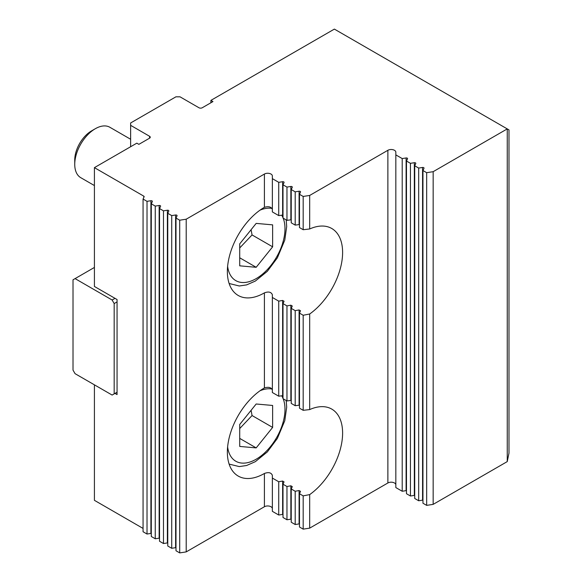 <?xml version="1.0" encoding="UTF-8"?>
<svg xmlns="http://www.w3.org/2000/svg" width="582" height="582" viewBox="0 0 582 582"><rect width="100%" height="100%" fill="white"/><g stroke="black" fill="none" stroke-linecap="round" stroke-linejoin="round"><path stroke-width="0.87" d="M239.711 446.43L239.711 424.482L256.175 403.995L272.638 405.465L272.638 427.421L256.175 447.9L239.711 446.43M239.711 428.556L252.057 415.541L272.638 427.421M239.711 438.399L256.175 447.9M252.057 415.541L251.097 410.317M94.415 185.563L80.774 177.685A29.107 16.805 -60 0 1 74.743 164.364A29.107 16.805 -60 0 1 95.324 128.717A29.107 16.805 -60 0 1 109.874 127.276L130.637 139.265M95.324 128.717L91.534 130.906A23.746 13.713 120 0 0 74.743 159.992L74.743 164.364M239.711 265.829L239.711 243.873L256.175 223.393L272.638 224.863L272.638 246.819L256.175 267.298L239.711 265.829M239.711 247.954L252.057 234.939L272.638 246.819M239.711 257.79L256.175 267.298M252.057 234.939L251.097 229.708M114.996 298.34L112.115 299.999L114.174 303.564L114.174 393.868L117.055 392.203L114.996 393.396L117.055 394.581L117.055 299.526L94.415 286.46L94.415 167.638L143.805 196.156A1.164 0.669 180 0 1 144.147 196.629A1.164 0.669 180 0 1 144.11 196.803L143.063 199.051L143.063 531.744L147.02 534.029L147.02 201.336L143.063 199.051M114.174 303.564L117.055 301.905M112.115 299.999L75.071 278.618L94.415 267.444M114.174 393.868L112.115 395.054L75.071 373.673L73.012 370.108L73.012 279.804L75.071 278.618M507.249 461.599L508.988 453.094L508.988 129.91L507.249 128.906L507.249 461.599L433.161 504.368L433.161 171.683L426.664 172.687L422.954 170.541L422.954 503.226L426.664 505.372L433.161 504.368M210.895 102.767L210.895 100.388L334.374 29.1L507.249 128.906L433.161 171.683M143.063 528.42L94.415 500.331L94.415 384.84M147.02 201.336L150.913 200.732A1.164 0.669 180 0 1 152.382 201.387A1.164 0.669 180 0 1 152.339 201.554L151.298 203.809L151.298 536.495L155.249 538.779L155.249 206.086L151.298 203.809M155.249 206.086L159.148 205.49A1.164 0.669 180 0 1 160.61 206.137A1.164 0.669 180 0 1 160.574 206.312L159.526 208.56L159.526 541.245L163.484 543.53L163.484 210.844L159.526 208.56M163.484 210.844L167.376 210.24A1.164 0.669 180 0 1 168.845 210.888A1.164 0.669 180 0 1 168.802 211.062L167.762 213.31L167.762 546.003L171.719 548.288L171.719 215.595L167.762 213.31M171.719 215.595L175.611 214.991A1.164 0.669 180 0 1 177.074 215.638A1.164 0.669 180 0 1 177.037 215.813L175.997 218.061L175.997 550.754L179.707 552.9L186.204 551.896L186.204 219.203L179.707 220.207L175.997 218.061M272.354 209.309C271.147 206.763 268.498 206.101 264.403 207.323L264.403 174.054L186.204 219.203M264.403 174.054A4.656 2.692 180 0 1 269.481 173.472A4.656 2.692 180 0 1 272.354 175.953L272.354 211.913L278.727 215.595L278.727 182.326L272.354 178.645M278.727 182.326L282.626 181.722A1.164 0.669 180 0 1 284.089 182.37A1.164 0.669 180 0 1 284.052 182.544L283.005 184.792L283.005 218.068L286.962 220.345L286.962 187.077L283.005 184.792M286.962 187.077L290.855 186.473A1.164 0.669 180 0 1 292.324 187.128A1.164 0.669 180 0 1 292.28 187.302L291.24 189.55L291.24 222.819L295.198 225.103L295.198 191.834L291.24 189.55M295.198 191.834L299.09 191.231A1.164 0.669 180 0 1 300.552 191.878A1.164 0.669 180 0 1 300.516 192.053L299.475 194.301L299.475 227.569L303.186 229.715L309.682 228.973L309.682 195.443L303.186 196.447L299.475 194.301M395.833 484.886A4.656 2.692 0 0 0 392.959 482.398A4.656 2.692 0 0 0 387.881 482.98L387.881 150.294L309.682 195.443M387.881 150.294A4.656 2.692 180 0 1 392.959 149.712A4.656 2.692 180 0 1 395.833 152.193L395.833 487.571L402.206 491.252L402.206 158.566L395.833 154.885M402.206 158.566L406.105 157.962A1.164 0.669 180 0 1 407.567 158.61A1.164 0.669 180 0 1 407.531 158.784L406.483 161.032L406.483 493.725L410.441 496.002L410.441 163.316L406.483 161.032M410.441 163.316L414.333 162.713A1.164 0.669 180 0 1 415.803 163.36A1.164 0.669 180 0 1 415.759 163.535L414.719 165.783L414.719 498.476L418.676 500.76L418.676 168.067L414.719 165.783M418.676 168.067L422.568 167.463A1.164 0.669 180 0 1 424.031 168.118A1.164 0.669 180 0 1 423.994 168.285L422.954 170.541M210.895 100.388L212.954 101.581L202.252 107.757A2.328 1.346 0 0 1 198.964 107.757L180.027 96.823L175.91 96.823L130.637 122.962L130.637 125.341L149.574 136.275L149.574 138.174A2.328 1.346 0 0 0 150.251 137.221A2.328 1.346 0 0 0 149.574 136.275M149.574 138.174L138.872 144.351L136.814 143.165L94.415 167.638M422.954 500.134A1.164 0.669 0 0 0 422.568 500.156L418.676 500.76M414.719 495.384A1.164 0.669 0 0 0 414.333 495.406L410.441 496.002M406.483 490.626A1.164 0.669 0 0 0 406.105 490.648L402.206 491.252M387.881 482.98L309.682 528.136L309.682 494.598L303.186 495.871L303.186 529.14L309.682 528.136M303.186 529.14L299.475 526.994L299.475 493.725L303.186 495.871M299.475 523.895A1.164 0.669 0 0 0 299.09 523.916L295.198 524.52L291.24 522.236L291.24 488.967L295.198 491.252L299.09 490.553L300.516 491.375L299.475 493.725M291.24 519.144A1.164 0.669 0 0 0 290.855 519.166L286.962 519.77L283.005 517.485L283.005 484.217L286.962 486.501L290.855 485.803L292.28 486.625L291.24 488.967M283.005 514.393A1.164 0.669 0 0 0 282.626 514.415L278.727 515.019L272.354 511.338L272.354 478.069L278.727 481.751L282.626 481.052L284.052 481.874L283.005 484.217M272.354 508.646A4.656 2.692 0 0 0 269.481 506.165A4.656 2.692 0 0 0 264.403 506.747L186.204 551.896M175.997 547.662A1.164 0.669 0 0 0 175.611 547.684L171.719 548.288M167.762 542.911A1.164 0.669 0 0 0 167.376 542.926L163.484 543.53M159.526 538.154A1.164 0.669 0 0 0 159.148 538.175L155.249 538.779M151.298 533.403A1.164 0.669 0 0 0 150.913 533.425L147.02 534.029M179.707 220.207L179.707 552.9M272.354 475.29L272.354 478.069L272.354 475.29C271.147 472.555 268.498 471.951 264.403 473.479A52.387 30.249 -60 0 1 238.213 476.069A52.387 30.249 -60 0 1 230.181 434.092A52.387 30.249 -60 0 1 264.403 387.925L264.403 292.877C268.498 291.349 271.147 291.953 272.354 294.688L272.354 392.515L278.727 396.197L278.727 301.141L282.626 300.443L284.052 301.272L283.005 303.615L283.005 398.67L286.962 400.954L286.962 305.899L290.855 305.201L292.28 306.023L291.24 308.365L291.24 403.421L295.198 405.705L295.198 310.65L291.24 308.365M272.354 389.911C271.147 387.365 268.498 386.703 264.403 387.925M282.626 300.443L282.626 395.687L278.727 396.197M290.855 305.201L290.855 400.445L286.962 400.954M295.198 310.65L299.09 309.951L299.09 405.196L295.198 405.705M299.09 309.951L300.516 310.773L299.475 313.116L299.475 408.171L303.186 410.317L309.682 409.583A52.387 30.249 -60 0 1 331.762 409.095A52.387 30.249 -60 0 1 342.609 433.081A52.387 30.249 -60 0 1 309.682 494.598M309.682 228.973A52.387 30.249 -60 0 1 331.762 228.493A52.387 30.249 -60 0 1 342.609 252.479A52.387 30.249 -60 0 1 309.682 313.996L303.186 315.262L303.186 410.317M309.682 409.583L309.682 313.996M303.186 196.447L303.186 229.715M282.626 181.722L282.626 215.085L278.727 215.595M278.727 515.019L278.727 481.751M290.855 186.473L290.855 219.843L286.962 220.345M286.962 519.77L286.962 486.501M286.962 305.899L283.005 303.615M295.198 524.52L295.198 491.252M299.09 191.231L299.09 224.594L295.198 225.103M278.727 301.141L272.354 297.46L272.354 294.688M426.664 172.687L426.664 505.372M303.186 315.262L299.475 313.116M130.637 146.729L130.637 125.341M264.403 292.877A52.387 30.249 -60 0 1 238.213 295.467A52.387 30.249 -60 0 1 230.181 253.49A52.387 30.249 -60 0 1 264.403 207.323M260.03 390.755A40.747 23.527 -60 0 1 272.056 389.023M281.703 395.796A40.747 23.527 -60 0 1 283.005 398.343M283.179 398.765A40.747 23.527 -60 0 1 263.166 454.186A40.747 23.527 -60 0 1 227.62 446.889M260.03 210.153A40.747 23.527 -60 0 1 272.056 208.421M281.703 215.187A40.747 23.527 -60 0 1 283.005 217.741M283.179 218.163A40.747 23.527 -60 0 1 263.166 273.584A40.747 23.527 -60 0 1 227.62 266.287M143.805 197.451L143.805 196.156M150.913 200.732L150.913 533.425M159.148 205.49L159.148 538.175M167.376 210.24L167.376 542.926M175.611 214.991L175.611 547.684M282.626 481.052L282.626 514.415M290.855 485.803L290.855 519.166M299.09 490.553L299.09 523.916M406.105 157.962L406.105 490.648M414.333 162.713L414.333 495.406M422.568 167.463L422.568 500.156M264.403 506.747L264.403 473.479M229.119 464.094L239.275 466.589L246.608 465.498L255.331 461.672L267.334 451.923L277.352 438.457L284.787 420.713L286.693 407.131L286.177 400.496M229.119 283.492L239.275 285.988L246.608 284.896L255.331 281.07L267.334 271.321L277.352 257.855L284.787 240.111L286.693 226.529L286.177 219.894"/></g></svg>
